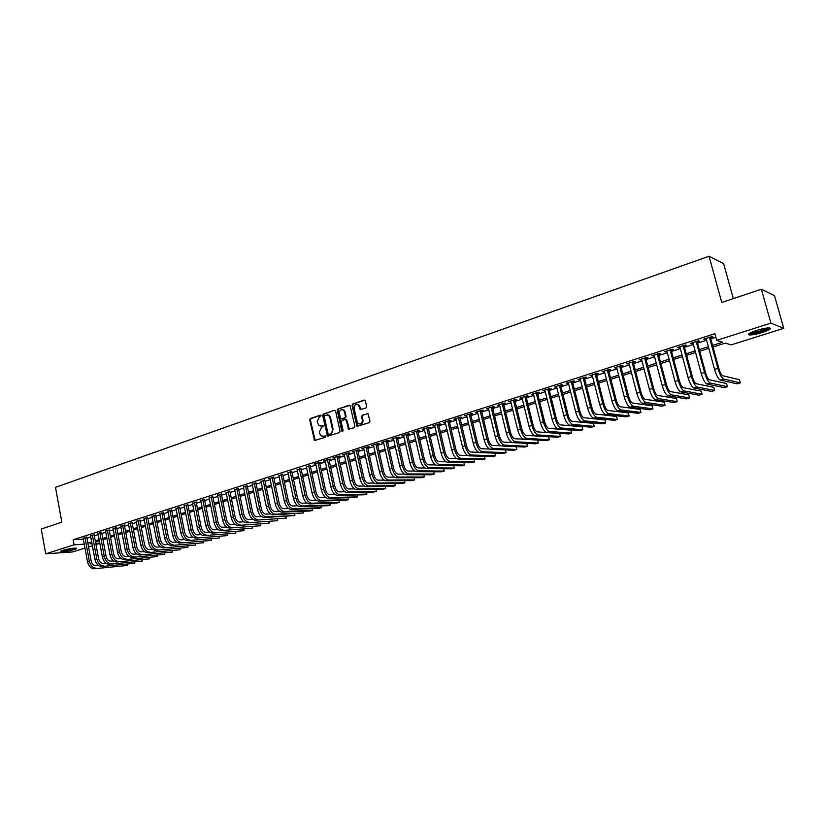 <?xml version="1.0" encoding="UTF-8"?>
<svg xmlns="http://www.w3.org/2000/svg" width="825" height="825" viewBox="0 0 825 825"><rect width="100%" height="100%" fill="white"/><g stroke="black" fill="none" stroke-linecap="round" stroke-linejoin="round"><path stroke-width="1.24" d="M321.059 415.697L320.234 415.15L310.406 418.522L309.726 419.946L314.511 440.529L325.091 437.343L325.576 436.343L321.173 435.899L319.708 433.651L319.347 431.991L321.554 427.433L323.317 426.009L318.863 425.545L317.099 421.688L319.296 417.13L321.059 415.697M762.29 332.496C756.535 334.238 752.245 335.053 749.44 334.94C747.192 334.321 749.595 332.795 756.649 330.392C762.434 328.628 766.745 327.814 769.57 327.917C771.818 328.567 769.385 330.093 762.29 332.496M74.302 549.553C68.599 551.11 64.164 551.812 60.978 551.657C60.246 551.44 60.895 550.997 62.937 550.327C68.661 548.759 73.105 548.048 76.282 548.202C77.034 548.429 76.364 548.873 74.302 549.553M365.949 408.035L366.671 406.581L365.382 400.868L364.155 400.073L352.77 403.982L352.058 405.436L356.978 426.35L369.249 422.699L369.971 421.245L368.053 413.707L362.278 415.171L361.567 416.625L362.33 420.038C362.247 423.38 360.876 424.535 358.194 423.514L357.153 421.771L354.173 408.427C354.286 405.023 355.688 403.889 358.39 405.023L360.185 409.52L365.949 408.035M84.975 548.078L72.744 551.915L45.705 553.833L41.25 529.031L61.834 522.173L55.492 487.348L709.036 256.245L721.772 302.455L761.372 289.266L770.901 323.111L783.75 328.35L731.105 344.902L725.381 343.097L713.006 347.005M45.705 553.833L74.085 544.799L84.243 544.149M712.573 345.427L722.659 342.231L716.708 340.354L714.883 333.692L73.167 539.756L74.085 544.799M716.708 340.354L770.901 323.111M335.589 411.077L334.403 410.283L323.338 414.088L322.647 415.511L327.473 436.208L339.333 432.62L340.034 431.186L335.589 411.077M337.951 409.066L350.017 405.384L354.894 426.247L354.183 427.69L348.542 429.165L346.314 420.296L345.108 419.502L341.921 420.575L341.22 422.008L343.107 430.526L342.066 431.444L341.777 430.97L337.25 410.51L337.951 409.066L349.171 405.219M86.78 537.271L83.17 538.302M94.174 534.899L90.554 535.93M101.64 532.507L98.01 533.558M109.158 530.104L105.528 531.156M116.748 527.68L113.108 528.732M124.4 525.226L120.739 526.288M132.103 522.761L128.442 523.834M139.879 520.276L136.218 521.348M147.727 517.76L144.045 518.842M155.626 515.233L151.944 516.326M163.608 512.676L159.916 513.779M171.641 510.108L167.949 511.211M179.757 507.509L176.045 508.623M187.935 504.89L184.212 506.014M196.185 502.25L192.462 503.384M204.507 499.589L200.774 500.723M212.902 496.897L209.158 498.052M221.368 494.196L217.614 495.351M229.907 491.452L226.143 492.628M238.518 488.699L234.754 489.875M247.211 485.915L243.437 487.101M255.977 483.11L252.192 484.306M264.825 480.284L261.04 481.491M273.745 477.427L268.28 478.644L269.847 478.149L275.302 504.044L277.551 503.353L272.085 477.427M282.758 474.54L278.953 475.757M291.844 471.632L288.028 472.859M301.012 468.693L297.186 469.92M310.262 465.733L306.426 466.96M319.605 462.753L321.245 462.227L319.636 462.196L314.005 464.001L315.758 463.98M329.02 459.731L330.681 459.205L329.082 459.164L323.41 460.989L325.174 460.969M338.539 456.689L340.209 456.153L338.621 456.112L332.887 457.947L334.672 457.927M348.129 453.616L349.821 453.08L348.243 453.028L342.457 454.884L344.262 454.853M357.823 450.512L359.525 449.965L357.968 449.914L352.12 451.791L353.935 451.76M367.599 447.387L369.322 446.83L367.764 446.779L361.876 448.666L363.701 448.635M377.468 444.221L379.201 443.675L377.664 443.603L371.714 445.51L373.57 445.479M387.43 441.035L389.183 440.478L387.657 440.406L381.655 442.324L383.522 442.293M397.485 437.817L399.259 437.25L397.753 437.178L391.679 439.117L393.566 439.075M407.643 434.569L409.427 433.991L407.932 433.909L401.806 435.868L403.714 435.827M417.893 431.289L419.698 430.712L418.213 430.619L412.036 432.599L413.954 432.548M428.247 427.979L430.062 427.391L428.598 427.288L422.359 429.289L424.298 429.237M438.694 424.627L440.529 424.04L439.075 423.937L432.774 425.948L434.734 425.896M449.243 421.255L451.1 420.657L449.666 420.544L443.303 422.586L445.273 422.524M459.896 417.842L461.773 417.244L460.35 417.12L453.925 419.183L455.926 419.11M470.662 414.397L472.55 413.789L471.147 413.665L464.65 415.738L466.672 415.676M481.522 410.922L483.44 410.303L482.048 410.169L475.489 412.273L477.531 412.201M492.494 407.406L494.433 406.787L493.051 406.642L486.43 408.767L488.493 408.695M503.58 403.858L505.529 403.239L504.168 403.085L497.485 405.219L499.568 405.147M514.779 400.28L516.749 399.651L515.398 399.486L508.654 401.651L510.747 401.569M526.082 396.66L528.072 396.021L526.742 395.845L519.925 398.032L522.05 397.949M537.498 392.999L539.509 392.36L538.199 392.184L531.31 394.391L533.455 394.298M549.038 389.307L551.069 388.657L549.78 388.472L542.819 390.699L544.985 390.607M560.691 385.584L562.743 384.924L561.474 384.728L554.441 386.977L556.627 386.884M572.467 381.81L574.54 381.15L573.292 380.944L566.187 383.213L568.394 383.12M584.368 378.005L586.462 377.334L585.224 377.118L578.047 379.418L580.284 379.314M596.382 374.158L598.496 373.478L597.29 373.251L590.04 375.581L592.288 375.468M608.53 370.27L610.665 369.59L609.479 369.353L602.147 371.693L604.426 371.58M620.802 366.341L622.958 365.65L621.792 365.403L614.388 367.775L616.688 367.661M633.198 362.371L635.384 361.67L634.239 361.412L626.752 363.815L629.083 363.691M645.738 358.359L647.945 357.658L646.821 357.39L639.251 359.813L641.602 359.679M658.402 354.307L660.629 353.595L659.526 353.317L651.884 355.761L654.266 355.627M671.199 350.213L673.458 349.491L672.375 349.202L664.651 351.677L667.054 351.532M684.142 346.067L686.421 345.335L685.369 345.036L677.562 347.542L679.986 347.397M697.228 341.88L699.528 341.148L698.497 340.828L690.597 343.365L693.062 343.21M73.167 539.756L83.325 539.148M86.955 538.209L90.76 536.993M94.349 535.848L98.206 534.61M101.815 533.466L105.724 532.218M109.343 531.063L113.303 529.794M116.923 528.629L120.945 527.35M124.575 526.185L128.648 524.886M132.289 523.72L136.414 522.411M140.064 521.245L144.251 519.905M147.912 518.739L152.151 517.378M155.822 516.202L160.122 514.831M163.793 513.655L168.156 512.263M171.837 511.088L176.251 509.675M179.953 508.499L184.429 507.066M188.131 505.88L192.668 504.436M196.381 503.25L200.98 501.775M204.703 500.589L209.364 499.094M213.097 497.908L217.831 496.392M221.574 495.196L226.359 493.67M230.113 492.473L234.97 490.916M238.724 489.72L243.653 488.142M247.417 486.936L252.409 485.347M256.193 484.141L261.247 482.522M265.042 481.305L270.167 479.665M273.972 478.459L279.17 476.798M282.975 475.582L288.245 473.89M292.06 472.673L297.412 470.962M301.238 469.745L306.653 468.012M310.489 466.785L315.985 465.032M319.832 463.805L325.401 462.021M329.257 460.793L334.898 458.989M338.766 457.751L344.489 455.926M348.367 454.688L354.173 452.832M358.06 451.584L363.949 449.707M367.837 448.46L373.808 446.552M377.716 445.304L383.769 443.376M387.678 442.128L393.814 440.158M397.743 438.91L403.961 436.92M407.89 435.662L414.212 433.651M418.151 432.382L424.555 430.341M428.505 429.082L434.992 427.01M438.952 425.741L445.541 423.637M449.512 422.369L456.184 420.234M460.164 418.966L466.94 416.8M470.931 415.522L477.799 413.325M481.8 412.046L488.761 409.819M492.772 408.54L499.837 406.282M503.858 405.003L511.026 402.713M515.058 401.424L522.328 399.104M526.36 397.815L533.744 395.453M537.787 394.164L545.273 391.772M549.326 390.472L556.927 388.049M560.99 386.75L568.693 384.285M572.767 382.986L580.583 380.49M584.667 379.18L592.597 376.643M596.692 375.344L604.735 372.766M608.84 371.456L616.997 368.847M621.112 367.537L629.393 364.887M633.518 363.577L641.922 360.886M646.058 359.566L654.586 356.843M658.721 355.523L667.384 352.749M671.529 351.429L680.316 348.614M684.472 347.294L693.392 344.438M697.558 343.107L706.613 340.22M710.789 338.879L715.863 337.26M710.449 337.652L712.779 336.899L711.769 336.579L703.787 339.137L706.272 338.982M733.332 298.609L723.618 263.587L709.036 256.245M761.372 289.266L774.489 295.649L783.75 328.35M99.846 543.397L95.989 544.613M92.379 545.748L88.564 546.944M91.915 543.221L90.162 543.768L91.987 543.654M95.762 543.407L99.804 543.149M708.819 348.325L699.744 351.192M695.578 352.512L686.637 355.338M682.471 356.647L673.664 359.432M669.508 360.742L660.835 363.485M656.69 364.794L648.141 367.496M644.005 368.806L635.58 371.467M631.455 372.766L623.153 375.396M619.039 376.695L610.851 379.273M606.746 380.573L598.682 383.12M594.577 384.419L586.637 386.925M582.543 388.224L574.716 390.689M570.632 391.978L562.918 394.422M558.845 395.711L551.234 398.114M547.171 399.393L539.674 401.765M535.621 403.043L528.227 405.374M524.184 406.653L516.904 408.963M512.861 410.231L505.684 412.5M501.662 413.768L494.577 416.006M490.566 417.275L483.584 419.482M479.573 420.75L472.694 422.926M468.703 424.184L461.918 426.329M457.927 427.587L451.234 429.701M447.263 430.959L440.663 433.043M436.693 434.29L430.196 436.353M426.236 437.601L419.822 439.622M415.872 440.87L409.551 442.87M405.611 444.118L399.372 446.088M395.443 447.325L389.297 449.264M385.378 450.512L379.314 452.42M375.406 453.657L369.425 455.544M365.527 456.782L359.628 458.638M355.74 459.865L349.924 461.711M346.046 462.938L340.302 464.743M336.435 465.97L330.784 467.754M326.917 468.971L321.338 470.735M317.491 471.952L311.984 473.694M308.137 474.911L302.713 476.623M298.877 477.83L293.525 479.521M289.699 480.728L284.419 482.398M280.613 483.605L275.406 485.255M271.6 486.451L266.465 488.07M262.659 489.277L257.596 490.875M253.811 492.071L248.81 493.649M245.035 494.845L240.106 496.403M236.342 497.588L231.474 499.125M227.721 500.311L222.915 501.827M219.172 503.013L214.438 504.508M210.695 505.694L206.033 507.169M202.3 508.344L197.691 509.798M193.978 510.974L189.43 512.408M185.718 513.583L181.242 514.996M177.54 516.172L173.116 517.564M169.424 518.729L165.062 520.111M161.37 521.276L157.07 522.627M153.398 523.793L149.15 525.133M145.489 526.288L141.292 527.618M137.641 528.773L133.506 530.073M129.855 531.228L125.782 532.517M122.141 533.662L118.119 534.94M114.489 536.085L110.519 537.333M106.899 538.477L102.991 539.715M99.371 540.86L95.514 542.077M87.873 543.211L91.688 542.004M95.288 540.87L99.155 539.643M102.764 538.498L106.672 537.261M110.292 536.116L114.263 534.858M117.892 533.713L121.914 532.434M125.544 531.29L129.628 530.001M133.268 528.846L137.404 527.536M141.054 526.381L145.241 525.051M148.912 523.896L153.151 522.545M156.833 521.379L161.133 520.018M164.814 518.853L169.177 517.471M172.868 516.306L177.282 514.903M180.984 513.738L185.47 512.315M189.183 511.139L193.72 509.706M197.443 508.53L202.042 507.066M205.776 505.89L210.437 504.405M214.18 503.229L218.914 501.724M222.657 500.538L227.453 499.022M231.206 497.836L236.074 496.289M239.838 495.103L244.767 493.546M248.542 492.35L253.543 490.762M257.328 489.565L262.391 487.957M266.186 486.76L271.322 485.131M275.127 483.935L280.325 482.285M284.14 481.078L289.42 479.407M293.246 478.191L298.598 476.499M302.424 475.282L307.849 473.571M311.695 472.354L317.192 470.611M321.049 469.394L326.618 467.62M330.485 466.403L336.136 464.609M340.003 463.382L345.737 461.567M349.625 460.34L355.431 458.504M359.329 457.267L365.217 455.4M369.115 454.173L375.097 452.275M379.005 451.038L385.069 449.12M388.988 447.882L395.134 445.933M399.063 444.696L405.292 442.716M409.231 441.468L415.552 439.467M419.492 438.219L425.906 436.188M429.866 434.94L436.363 432.877M440.333 431.619L446.923 429.536M450.904 428.278L457.586 426.164M461.577 424.896L468.353 422.751M472.354 421.482L479.232 419.306M483.233 418.038L490.215 415.831M494.227 414.562L501.301 412.314M505.333 411.046L512.511 408.767M516.543 407.498L523.823 405.188M527.866 403.91L535.26 401.569M539.313 400.29L546.8 397.908M550.863 396.629L558.473 394.216M562.537 392.927L570.261 390.483M574.334 389.194L582.161 386.719M586.255 385.419L594.196 382.903M598.29 381.614L606.354 379.057M610.459 377.757L618.637 375.169M622.762 373.869L631.053 371.24M635.178 369.93L643.603 367.269M647.738 365.96L656.277 363.248M660.423 361.938L669.096 359.195M673.252 357.875L682.058 355.09M686.214 353.77L695.145 350.945M699.322 349.625L708.386 346.758M325.009 461.02L324.895 460.505M334.486 457.988L334.373 457.473M344.046 454.926L343.932 454.41M363.433 448.718L363.32 448.202M373.261 445.572L373.147 445.057M383.182 442.396L383.068 441.88M393.205 439.189L393.082 438.663M403.312 435.951L403.198 435.425M413.521 432.682L413.407 432.156M423.833 429.382L423.71 428.856M434.239 426.051L434.115 425.525M444.747 422.689L444.623 422.153M455.359 419.296L455.235 418.76M466.073 415.862L465.95 415.326M476.891 412.407L476.767 411.861M487.823 408.901L487.688 408.365M498.857 405.374L498.723 404.827M510.005 401.806L509.871 401.259M521.266 398.207L521.122 397.65M532.63 394.567L532.496 394.01M544.118 390.885L543.984 390.328M555.73 387.173L555.586 386.616M567.445 383.419L567.311 382.862M579.294 379.624L579.15 379.067M591.257 375.798L591.113 375.231M603.353 371.931L603.209 371.353M615.574 368.012L615.419 367.445M627.918 364.062L627.763 363.495M640.396 360.071L640.241 359.494M652.998 356.039L652.843 355.451M665.744 351.955L665.589 351.378M678.624 347.83L678.47 347.243M691.649 343.664L691.484 343.076M704.808 339.457L704.653 338.858M320.543 426.02L321.214 425.886M323.018 425.535L321.863 425.927M322.843 436.343L323.472 436.208M325.267 435.858L324.112 436.239M320.77 415.233L311.056 418.564L310.375 419.987L315.243 440.602M334.403 410.283L323.978 414.129L323.297 415.563L328.237 436.301M324.699 415.284L324.215 416.285L328.072 433.847L328.897 434.404L330.258 433.95C332.042 433.125 332.784 431.609 332.485 429.382L329.835 417.347L328.536 415.233L324.699 415.284M327.432 414.728L329.185 415.274L330.485 417.398L333.125 429.412L330.907 433.981L329.546 434.435M345.757 419.543L346.943 420.338L349.346 429.299M338.59 409.128L337.889 410.561L342.715 431.485M344.427 411.809L343.417 410.097C340.777 409.087 339.426 410.242 339.343 413.542L340.777 418.863L344.757 417.924L345.469 416.491L344.427 411.809L345.067 411.861L344.046 410.149L342.457 409.623M345.067 411.861L346.098 416.532L345.397 417.976L342.21 419.048M357.349 404.477L359.019 405.085L361.02 409.705M359.844 424.04C362.082 424.019 363.113 422.699 362.959 420.09L362.33 420.038M367.837 413.562L362.907 415.222L362.185 416.677L362.959 420.09M364.836 400.125L353.399 404.044L352.688 405.488L357.792 426.494M94.339 568.745L127.421 565.445L94.339 568.745C90.946 568.58 88.667 566.208 87.471 561.629L83.108 537.962M96.195 568.188C92.802 568.023 90.513 565.641 89.327 561.062L84.944 537.374M86.718 536.931L91.152 560.917C91.946 563.96 93.462 565.548 95.721 565.661L98.443 565.434M127.514 564.279L127.421 565.445L127.205 564.3M75.116 548.13L73.404 548.811C68.64 550.131 64.835 550.749 61.968 550.657M63.762 550.079L73.239 548.254M61.339 550.925C64.876 550.883 69.135 550.172 74.116 548.769M768.756 327.886C765.878 330.196 760.444 332.021 752.452 333.362L749.76 333.187M751.008 332.537L752.761 332.485C758.763 331.578 763.62 330.072 767.343 327.979M748.873 333.805L751.451 333.805C759.454 332.547 765.59 330.588 769.849 327.958M101.764 566.507L134.764 563.258L101.764 566.507C98.392 566.332 96.102 563.949 94.906 559.35L90.492 535.6M103.63 565.94C100.258 565.764 97.969 563.382 96.773 558.773L92.348 535.002M94.112 534.559L98.598 558.638C99.392 561.691 100.908 563.289 103.166 563.413L105.951 563.176M134.846 562.072L134.764 563.258L134.537 562.093M109.261 564.248L142.168 561.052L109.261 564.248C105.889 564.063 103.599 561.67 102.403 557.05L97.948 533.208M111.138 563.681C107.776 563.496 105.487 561.093 104.28 556.473L99.825 532.61M101.578 532.166L106.095 556.339C106.899 559.412 108.415 561.01 110.663 561.134L113.53 560.897M142.24 559.845L142.168 561.052L141.941 559.876M116.81 561.969L149.634 558.834L116.81 561.969C113.448 561.784 111.169 559.371 109.952 554.74L105.466 530.805M118.707 561.402C115.345 561.206 113.066 558.793 111.849 554.153L107.353 530.197M109.096 529.753L113.664 554.018C114.469 557.102 115.985 558.711 118.222 558.845L121.172 558.607M149.686 557.607L149.634 558.834L149.397 557.628M124.42 559.68L157.152 556.586L124.42 559.68C121.069 559.474 118.79 557.05 117.573 552.399L113.035 528.371M126.338 559.102C122.987 558.896 120.708 556.473 119.491 551.812L114.943 527.763M116.676 527.319L121.285 551.678C122.1 554.782 123.616 556.401 125.854 556.535L128.875 556.298M157.204 555.349L157.152 556.586L156.915 555.369M132.103 557.36L164.732 554.328L132.103 557.36C128.762 557.153 126.472 554.72 125.256 550.048L120.677 525.927M134.032 556.782C130.69 556.576 128.411 554.132 127.184 549.45L122.595 525.319M124.328 524.865L128.978 549.326C129.793 552.441 131.309 554.06 133.537 554.204L136.641 553.967M164.773 553.07L164.732 554.328L164.495 553.09M139.838 555.029L172.373 552.049L139.838 555.029C136.507 554.812 134.227 552.358 133 547.676L128.38 523.462M141.787 554.441C138.456 554.225 136.177 551.77 134.939 547.078L130.309 522.844M132.031 522.39L136.733 546.954C137.558 550.069 139.074 551.708 141.292 551.863L144.478 551.616M172.394 550.77L172.373 552.049L172.126 550.791M147.644 552.678L180.087 549.759L147.644 552.678C144.323 552.451 142.044 549.986 140.807 545.273L136.146 520.977M149.603 552.08C146.293 551.853 144.014 549.388 142.766 544.675L138.095 520.348M139.807 519.894L144.55 544.552C145.375 547.687 146.891 549.337 149.108 549.491L152.377 549.254M180.087 548.46L180.087 549.759L179.829 548.481M155.513 550.306L187.852 547.439L155.513 550.306C152.202 550.069 149.933 547.594 148.686 542.86L143.973 518.461M157.493 549.708C154.182 549.471 151.913 546.985 150.666 542.252L145.943 517.832M147.654 517.378L152.439 542.138C153.275 545.284 154.78 546.944 156.987 547.099L160.339 546.862M187.842 546.129L187.852 547.439L187.595 546.14M163.453 547.903L195.68 545.108L163.453 547.903C160.153 547.666 157.874 545.181 156.626 540.427L151.872 515.934M165.443 547.305C162.154 547.068 159.875 544.572 158.617 539.818L153.852 515.305M155.554 514.841L160.39 539.705C161.226 542.86 162.742 544.531 164.938 544.696L168.372 544.459M195.659 543.768L195.68 545.108L195.422 543.788M171.456 545.49L203.579 542.757L171.456 545.49C168.166 545.243 165.897 542.737 164.639 537.972L159.833 513.387M173.467 544.892C170.187 544.634 167.908 542.128 166.65 537.353L161.834 512.748M163.525 512.284L168.413 537.25C169.249 540.416 170.765 542.097 172.951 542.262L176.478 542.025M203.538 541.396L203.579 542.757L203.311 541.417M179.52 543.067L211.54 540.385L179.52 543.067C176.251 542.809 173.982 540.282 172.714 535.497L167.867 510.809M181.552 542.448C178.282 542.19 176.014 539.663 174.745 534.878L169.888 510.17M171.569 509.706L176.498 534.765C177.344 537.952 178.86 539.643 181.036 539.818L184.645 539.581M211.489 539.003L211.54 540.385L211.262 539.014M187.667 540.612L219.563 537.993L187.667 540.612C184.408 540.344 182.139 537.807 180.861 533.002L175.962 508.221M189.709 539.993C186.45 539.725 184.181 537.178 182.903 532.373L178.004 507.561M179.675 507.097L184.656 532.269C185.501 535.466 187.017 537.158 189.183 537.343L192.895 537.106M219.502 536.59L219.563 537.993L219.285 536.601M195.876 538.127L227.659 535.58L195.876 538.127C192.627 537.859 190.358 535.301 189.08 530.485L184.14 505.601M197.938 537.508C194.69 537.23 192.431 534.683 191.142 529.846L186.192 504.941M187.852 504.477L192.885 529.753C193.741 532.96 195.247 534.662 197.412 534.858L201.207 534.621M227.576 534.157L227.659 535.58L227.37 534.167M204.157 535.631L235.816 533.156L204.157 535.631C200.918 535.353 198.66 532.785 197.361 527.938L192.38 502.961M206.229 535.012C203.002 534.724 200.743 532.156 199.444 527.299L194.442 502.301M196.102 501.827L201.176 527.206C202.042 530.434 203.548 532.146 205.703 532.342L209.591 532.115M235.713 531.702L235.816 533.156L235.527 531.712M212.51 533.115L244.045 530.702L212.51 533.115C209.282 532.826 207.023 530.248 205.724 525.381L200.681 500.301M214.603 532.486C211.386 532.187 209.127 529.609 207.828 524.731L202.775 499.63M204.414 499.156L209.55 524.648C210.416 527.887 211.922 529.609 214.067 529.805L218.058 529.578M243.932 529.227L244.045 530.702L243.746 529.238M220.925 530.578L252.347 528.227L220.925 530.578C217.718 530.269 215.459 527.68 214.16 522.792L209.065 497.609M223.049 529.939C219.842 529.629 217.583 527.031 216.274 522.143L211.179 496.939M212.809 496.464L217.996 522.06C218.862 525.308 220.368 527.041 222.502 527.257L226.586 527.031M252.213 526.721L252.347 528.227L252.037 526.732M229.422 528.021L260.71 525.742L229.422 528.021C226.236 527.701 223.977 525.092 222.657 520.183L217.522 494.907M231.557 527.371C228.37 527.051 226.122 524.442 224.802 519.533L219.646 494.227M221.275 493.742L226.514 519.451C227.391 522.72 228.886 524.463 231.01 524.679L235.197 524.452M260.556 524.205L260.71 525.742L260.391 524.215M237.992 525.432L269.146 523.225L237.992 525.432C234.816 525.112 232.568 522.483 231.237 517.553L226.05 492.174M240.147 524.783C236.981 524.452 234.723 521.823 233.403 516.893L228.195 491.483M229.814 490.999L235.104 516.821C235.981 520.101 237.476 521.854 239.601 522.07L243.891 521.854M268.981 521.668L269.146 523.225L268.826 521.668M246.644 522.823L277.664 520.688L246.644 522.823C243.478 522.493 241.23 519.853 239.9 514.903L234.661 489.421M248.82 522.173C245.654 521.833 243.406 519.183 242.076 514.233L236.827 488.72M238.425 488.235L243.767 514.161C244.654 517.461 246.149 519.224 248.253 519.451L252.656 519.234M277.468 519.1L277.664 520.688L277.324 519.111M255.368 520.193L286.244 518.131L255.368 520.193C252.223 519.853 249.975 517.192 248.634 512.222L243.344 486.637M257.555 519.533C254.42 519.183 252.172 516.522 250.821 511.552L245.52 485.935M247.108 485.451L252.512 511.479C253.399 514.79 254.894 516.563 256.988 516.801L261.494 516.594M286.038 516.512L286.244 518.131L285.904 516.522M264.165 517.543L266.382 516.873L294.896 515.553L264.165 517.543C261.03 517.182 258.792 514.511 257.441 509.52L252.099 483.832M266.382 516.873C263.247 516.512 261.009 513.841 259.658 508.839L254.296 483.12M255.874 482.625L261.329 508.778C262.226 512.108 263.722 513.893 265.805 514.13L270.425 513.934M294.669 513.903L294.896 515.553L294.556 513.913M273.044 514.862L275.282 514.192L303.631 512.954L273.044 514.862C269.93 514.501 267.692 511.809 266.331 506.798L260.937 480.996M275.282 514.192C272.168 513.82 269.93 511.129 268.568 506.117L263.154 480.284M264.722 479.789L270.229 506.055C271.136 509.396 272.621 511.191 274.694 511.438L279.427 511.252M303.383 511.273L303.631 512.954L303.27 511.273M273.642 476.933L279.211 503.302C280.118 506.653 281.603 508.458 283.666 508.726L288.513 508.54M312.17 508.613L312.438 510.324L284.254 511.479C281.16 511.108 278.922 508.396 277.551 503.353M312.067 508.613L312.438 510.324L310.231 510.984L282.006 512.16C278.902 511.789 276.664 509.087 275.302 504.044M291.039 509.438L293.318 508.757L321.327 507.684L319.089 508.344L291.039 509.438C287.956 509.056 285.728 506.333 284.347 501.27L278.84 475.262M293.318 508.757C290.235 508.365 288.007 505.642 286.626 500.579L281.108 474.54M282.645 474.045L288.276 500.528C289.193 503.9 290.668 505.715 292.72 505.983L297.681 505.808M321.028 505.931L321.327 507.684L320.946 505.931M300.166 506.684L302.455 505.993L330.278 505.013L328.03 505.684L300.166 506.684C297.093 506.292 294.865 503.549 293.483 498.475L287.915 472.354M302.455 505.993C299.392 505.601 297.165 502.858 295.783 497.774L290.204 471.622M291.741 471.137L297.412 497.733C298.341 501.105 299.815 502.941 301.857 503.209L306.931 503.044M329.969 503.229L330.278 505.013L329.897 503.229M309.365 503.91L311.675 503.219L339.323 502.322L337.054 502.992L309.365 503.91C306.312 503.508 304.095 500.754 302.692 495.65L297.082 469.425M311.675 503.219C308.632 502.807 306.415 500.043 305.013 494.938L299.382 468.683M300.908 468.198L306.642 494.907C307.57 498.3 309.045 500.136 311.077 500.414L316.274 500.27M338.982 500.497L339.323 502.322L338.92 500.497M318.646 501.115L320.987 500.414L348.439 499.599L346.149 500.28L318.646 501.115C315.624 500.692 313.397 497.918 311.994 492.803L306.323 466.465M320.987 500.414C317.955 499.981 315.738 497.207 314.335 492.082L308.643 465.713M310.159 465.228L315.954 492.051C316.882 495.464 318.357 497.31 320.378 497.599L325.7 497.465M348.078 497.743L348.439 499.599L348.037 497.743M328.02 498.29L330.371 497.578L357.637 496.856L355.338 497.547L328.02 498.29C325.009 497.857 322.792 495.062 321.379 489.926L315.645 463.475M330.371 497.578C327.37 497.145 325.163 494.35 323.74 489.194L317.996 462.722M319.492 462.237L325.349 489.173C326.287 492.597 327.762 494.464 329.763 494.752L335.218 494.629M357.256 494.959L357.637 496.856L357.225 494.969M337.477 495.433L339.859 494.722L366.919 494.093L364.598 494.783L337.477 495.433C334.486 494.99 332.279 492.185 330.856 487.018L325.06 460.453M339.859 494.722C336.868 494.268 334.661 491.463 333.238 486.286L327.422 459.7M328.917 459.226L334.826 486.265C335.775 489.71 337.239 491.587 339.23 491.886L344.819 491.782M366.558 492.37L366.919 494.093L366.558 492.37M347.026 492.556L349.418 491.834L376.282 491.308L373.942 492.009L347.026 492.556C344.046 492.102 341.849 489.277 340.416 484.089L334.558 457.411M349.418 491.834C346.459 491.38 344.252 488.544 342.818 483.347L336.951 456.648M338.425 456.173L344.396 483.337C345.355 486.791 346.82 488.678 348.789 488.988L354.523 488.895M375.911 489.576L376.282 491.308L375.911 489.576M356.658 489.658L359.071 488.926L385.739 488.493L383.367 489.194L356.658 489.658C353.698 489.184 351.502 486.348 350.058 481.13L344.149 454.348M359.071 488.926C356.132 488.452 353.935 485.605 352.492 480.387L346.552 453.575M348.016 453.1L354.059 480.377C355.018 483.852 356.483 485.75 358.442 486.069L364.31 485.997M385.739 488.493L385.275 486.461M366.372 486.719L368.816 485.987L395.268 485.647L392.875 486.358L366.372 486.719C363.443 486.245 361.257 483.378 359.803 478.139L353.822 451.244M368.816 485.987C365.898 485.502 363.701 482.635 362.247 477.397L356.256 450.46M357.71 449.996L363.804 477.386C364.774 480.882 366.228 482.79 368.177 483.12L374.189 483.058M395.268 485.647L394.804 483.584M376.19 483.77L378.654 483.017L404.889 482.78L402.476 483.502L376.19 483.77C373.282 483.275 371.095 480.387 369.631 475.128L363.588 448.119M378.654 483.017C375.757 482.522 373.57 479.645 372.106 474.375L366.042 447.325M367.486 446.872L373.642 474.375C374.622 477.881 376.076 479.799 378.015 480.14L384.172 480.109M404.889 482.78L404.405 480.666M386.1 480.779L388.585 480.026L414.593 479.892L412.16 480.614L386.1 480.779C383.202 480.274 381.026 477.376 379.552 472.086L373.447 444.953M388.585 480.026C385.708 479.521 383.522 476.613 382.047 471.323L375.932 444.159M377.355 443.706L383.584 471.333C384.563 474.849 386.007 476.788 387.936 477.128L394.247 477.128M414.593 479.892L414.098 477.727M396.093 477.768L398.609 477.005L424.39 476.974L421.936 477.706L396.093 477.768C393.226 477.242 391.05 474.323 389.565 469.023L383.398 441.767M398.609 477.005C395.752 476.479 393.577 473.56 392.092 468.249L385.904 440.963M387.317 440.519L393.608 468.26C394.597 471.797 396.041 473.746 397.949 474.097L404.415 474.117M424.39 476.974L423.875 474.757M406.189 474.715L408.726 473.952L434.28 474.024L431.795 474.767L406.189 474.715C403.343 474.189 401.177 471.25 399.682 465.919L393.453 438.549M408.726 473.952C405.89 473.416 403.724 470.477 402.229 465.135L395.979 437.745M397.372 437.291L403.734 465.156C404.724 468.713 406.168 470.673 408.055 471.034L414.697 471.085M434.28 474.024L433.744 471.756M416.377 471.653L418.945 470.879L444.252 471.054L441.746 471.797L416.377 471.653C413.562 471.096 411.397 468.146 409.891 462.784L403.59 435.301M418.945 470.879C416.13 470.322 413.964 467.363 412.459 462L406.147 434.486M407.519 434.043L413.954 462.031C414.954 465.599 416.388 467.569 418.265 467.94L425.071 468.022M444.252 471.054L443.706 468.724M426.669 468.548L429.258 467.765L454.317 468.053L451.801 468.806L426.669 468.548C423.875 467.981 421.719 465.011 420.203 459.628L413.83 432.022M429.258 467.765C426.463 467.198 424.308 464.228 422.792 458.834L416.408 431.197M417.77 430.763L424.267 458.865C425.277 462.454 426.711 464.434 428.567 464.826L435.559 464.929M454.317 468.053L453.76 465.661M437.054 465.413L439.663 464.63L464.485 465.032L461.938 465.785L437.054 465.413C434.28 464.836 432.135 461.845 430.609 456.442L424.174 428.711M439.663 464.63C436.899 464.042 434.754 461.051 433.228 455.637L426.772 427.876M428.123 427.443L434.692 455.678C435.703 459.278 437.137 461.278 438.972 461.67L446.15 461.814M464.485 465.032L463.908 462.577M447.542 462.248L450.182 461.453L474.746 461.969L472.168 462.743L447.542 462.248C444.799 461.66 442.654 458.648 441.117 453.214L434.61 425.36M450.182 461.453C447.439 460.866 445.294 457.844 443.757 452.409L437.24 424.524M438.57 424.102L445.211 452.451C446.232 456.07 447.655 458.081 449.481 458.483L456.854 458.669M474.746 461.969L474.148 459.453M458.133 459.061L460.793 458.257L485.1 458.886L482.501 459.659L458.133 459.061C455.41 458.452 453.276 455.421 451.729 449.965L445.149 421.988M460.793 458.257C458.081 457.648 455.947 454.606 454.4 449.14L447.8 421.142M449.12 420.719L455.833 449.202C456.864 452.832 458.277 454.864 460.092 455.276L467.672 455.503M485.1 458.886L484.481 456.308M468.827 455.833L471.508 455.029L495.547 455.771L492.927 456.555L468.827 455.833C466.125 455.214 464.001 452.162 462.443 446.676L455.792 418.574M471.508 455.029C468.827 454.4 466.702 451.347 465.135 445.851L458.473 417.718M459.772 417.306L466.558 445.912C467.6 449.563 469.012 451.605 470.797 452.028L478.603 452.306M495.547 455.771L494.907 453.121M479.624 452.585L482.336 451.76L506.096 452.636L503.446 453.42L479.624 452.585C476.953 451.945 474.829 448.872 473.261 443.365L466.548 415.14M482.336 451.76C479.676 451.12 477.562 448.047 475.984 442.53L469.25 414.274M470.528 413.861L477.386 442.592C478.438 446.263 479.841 448.315 481.614 448.748L489.668 449.078M506.096 452.636L505.436 449.903M490.524 449.295L493.267 448.47L516.749 449.46L514.078 450.254L490.524 449.295C487.884 448.645 485.77 445.552 484.192 440.014L477.397 411.654M493.267 448.47C490.638 447.81 488.524 444.716 486.936 439.168L480.129 410.788M481.398 410.376L488.328 439.24C489.38 442.932 490.782 444.995 492.535 445.438L500.878 445.83M516.749 449.46L516.068 446.655M501.538 445.974L504.302 445.139L527.505 446.253L524.803 447.057L501.538 445.974C498.929 445.304 496.825 442.19 495.227 436.631L488.359 408.148M504.302 445.139C501.703 444.469 499.599 441.344 498.001 435.775L491.123 407.261M492.37 406.859L499.373 435.858C500.435 439.57 501.837 441.643 503.57 442.097L512.273 442.561M527.505 446.253L526.793 443.365M512.655 442.623L515.45 441.777L538.354 443.025L535.631 443.829L512.655 442.623C510.077 441.932 507.983 438.797 506.375 433.207L499.434 404.601M515.45 441.777C512.882 441.086 510.788 437.951 509.18 432.352L502.219 403.703M503.446 403.312L510.531 432.444C511.603 436.167 512.995 438.261 514.707 438.725L537.632 440.076L538.354 443.025M523.885 439.23L526.711 438.384L549.316 439.756L546.562 440.571L523.885 439.23C521.338 438.529 519.255 435.373 517.636 429.753L510.613 401.022M526.711 438.384C524.174 437.673 522.091 434.517 520.472 428.887L513.428 400.115M514.635 399.733L521.802 428.99C522.885 432.733 524.267 434.837 525.968 435.311L548.584 436.807L549.316 439.756M535.239 435.806L538.086 434.95L560.381 436.456L557.607 437.291L535.239 435.806C532.713 435.095 530.64 431.918 529.011 426.267L521.905 397.403M538.086 434.95C535.58 434.228 533.507 431.042 531.867 425.391L524.752 396.485M525.948 396.103L533.187 425.504C534.28 429.258 535.652 431.382 537.333 431.867L559.639 433.496L560.381 436.456M546.697 432.352L549.584 431.485L571.56 433.125L568.755 433.96L546.697 432.352C544.211 431.619 542.138 428.423 540.499 422.751L533.321 393.742M549.584 431.485C547.099 430.753 545.036 427.546 543.386 421.864L536.188 392.824M537.364 392.452L544.696 421.977C545.789 425.752 547.161 427.897 548.811 428.392L570.807 430.145L571.56 433.125M558.278 428.866L561.186 427.989L582.842 429.763L580.016 430.609L558.278 428.866C555.813 428.113 553.761 424.885 552.111 419.193L544.851 390.05M561.186 427.989C558.742 427.237 556.679 423.998 555.029 418.296L547.748 389.122M548.903 388.75L556.308 418.419C557.411 422.214 558.773 424.37 560.412 424.875L582.089 426.772L582.842 429.763M569.972 425.339L572.911 424.452L594.237 426.37L591.381 427.226L569.972 425.339C567.548 424.576 565.496 421.327 563.836 415.594L556.493 386.327M572.911 424.452C570.498 423.679 568.456 420.43 566.785 414.686L559.422 385.388M560.557 385.017L568.043 414.82C569.157 418.636 570.518 420.802 572.127 421.327L593.474 423.369L594.237 426.37M581.79 421.781L584.76 420.884L605.746 422.947L602.858 423.802L581.79 421.781C579.398 420.987 577.356 417.718 575.675 411.964L568.25 382.552M584.76 420.884C582.378 420.09 580.346 416.811 578.665 411.046L571.209 381.604M572.323 381.253L579.903 411.19C581.027 415.027 582.378 417.213 583.966 417.739L604.972 419.925L605.746 422.947M593.722 418.172L596.722 417.275L617.368 419.482L614.45 420.348L593.722 418.172C591.37 417.378 589.339 414.078 587.648 408.293L580.14 378.747M596.722 417.275C594.382 416.46 592.36 413.16 590.659 407.375L583.131 377.788M584.224 377.438L591.886 407.519C593.01 411.376 594.361 413.573 595.918 414.119L616.584 416.45L617.368 419.482M605.787 414.542L608.819 413.624L629.114 415.986L626.165 416.862L605.787 414.542C603.467 413.717 601.446 410.396 599.744 404.59L592.144 374.901M608.819 413.624C606.509 412.799 604.498 409.478 602.786 403.652L595.165 373.931M596.238 373.591L603.993 403.817C605.127 407.684 606.468 409.901 608.004 410.458L628.32 412.933L629.114 415.986M617.977 410.871L621.039 409.942L640.963 412.448L637.993 413.335L617.977 410.871C615.687 410.025 613.687 406.684 611.964 400.837L604.282 371.013M621.039 409.942C618.76 409.097 616.76 405.745 615.038 399.898L607.334 370.033M608.376 369.703L616.223 400.063C617.368 403.961 618.698 406.189 620.214 406.756L640.169 409.386L640.963 412.448M630.29 407.148L633.383 406.22L652.946 408.88L649.935 409.778L630.29 407.148C628.042 406.292 626.051 402.93 624.319 397.052L616.543 367.084M633.383 406.22C631.146 405.353 629.155 401.981 627.423 396.103L619.627 366.094M620.648 365.774L628.588 396.278C629.743 400.187 631.063 402.435 632.548 403.023L652.132 405.807L652.946 408.88M642.727 403.404L645.862 402.456L665.043 405.281L662.001 406.189L642.727 403.404C640.52 402.517 638.54 399.135 636.797 393.226L628.928 363.113M645.862 402.456C643.665 401.569 641.685 398.176 639.942 392.267L632.053 362.113M633.053 361.793L641.077 392.452C642.242 396.382 643.552 398.65 645.016 399.248L664.228 402.188L665.043 405.281M655.308 399.609L658.474 398.65L677.263 401.641L674.2 402.548L655.308 399.609C653.132 398.712 651.173 395.288 649.409 389.359L641.458 359.102M658.474 398.65C656.308 397.753 654.349 394.329 652.585 388.389L644.603 358.091M645.583 357.782L653.699 388.585C654.875 392.535 656.184 394.814 657.618 395.423L676.438 398.537L677.263 401.641M668.013 395.773L671.22 394.814L689.607 397.959L686.513 398.887L668.013 395.773C665.888 394.855 663.939 391.411 662.166 385.45L654.112 355.049M671.22 394.814C669.096 393.886 667.147 390.442 665.373 384.471L657.298 354.028M658.247 353.729L666.466 384.677C667.642 388.647 668.941 390.947 670.354 391.566L688.772 394.845L689.607 397.959M680.862 391.906L684.1 390.926L702.085 394.247L698.95 395.175L680.862 391.906C678.779 390.957 676.84 387.492 675.046 381.501L666.899 350.955M684.1 390.926C682.017 389.978 680.078 386.512 678.294 380.511L670.117 349.924M671.045 349.625L679.357 380.727C680.553 384.718 681.842 387.028 683.224 387.668L701.24 391.112L702.085 394.247M693.846 387.987L697.115 387.007L714.687 390.493L711.521 391.432L693.846 387.987C691.804 387.028 689.875 383.532 688.071 377.51L679.831 346.809M697.115 387.007C695.083 386.038 693.155 382.532 691.35 376.499L683.079 345.768M683.987 345.479L692.402 376.736C693.598 380.748 694.877 383.078 696.238 383.728L713.831 387.338L714.687 390.493M706.973 384.027L710.273 383.037L727.423 386.698L724.226 387.647L706.973 384.027C704.973 383.048 703.055 379.531 701.24 373.467L692.897 342.623M710.273 383.037C708.283 382.047 706.375 378.52 704.56 372.457L696.187 341.571M697.063 341.292L705.571 372.694C706.788 376.726 708.056 379.077 709.387 379.748L726.557 383.532L727.423 386.698M720.246 380.026L723.587 379.026L740.293 382.862L737.055 383.821L720.246 380.026C718.286 379.026 716.389 375.478 714.553 369.394L706.107 338.394M723.587 379.026C721.627 378.015 719.74 374.457 717.905 368.363L709.438 337.332M710.284 337.054L718.895 368.61C720.122 372.663 721.38 375.035 722.679 375.715L739.417 379.686L740.293 382.862M314.696 439.849L314.036 439.818M310.375 419.987L309.726 419.946M311.056 418.564L310.406 418.522M327.669 435.538L327.03 435.507M323.297 415.563L322.647 415.511M323.978 414.129L323.338 414.088M330.907 433.981L330.258 433.95M333.125 429.412L332.485 429.382M330.485 417.398L329.835 417.347M348.769 428.536L348.129 428.495M346.943 420.338L346.314 420.296M342.416 431.001L341.777 430.97M337.889 410.561L337.25 410.51M345.397 417.976L344.757 417.924M346.098 416.532L345.469 416.491M360.463 408.952L359.834 408.901M359.958 406.725L359.329 406.673M362.185 416.677L361.567 416.625M362.907 415.222L362.278 415.171M367.806 413.573L367.187 413.521M357.215 425.731L356.586 425.69M352.688 405.488L352.058 405.436M353.399 404.044L352.77 403.982M364.784 400.135L364.155 400.073M87.471 561.629L89.327 561.062M94.906 559.35L96.773 558.773M102.403 557.05L104.28 556.473M109.952 554.74L111.849 554.153M117.573 552.399L119.491 551.812M125.256 550.048L127.184 549.45M133 547.676L134.939 547.078M140.807 545.273L142.766 544.675M148.686 542.86L150.666 542.252M156.626 540.427L158.617 539.818M164.639 537.972L166.65 537.353M172.714 535.497L174.745 534.878M180.861 533.002L182.903 532.373M189.08 530.485L191.142 529.846M197.361 527.938L199.444 527.299M205.724 525.381L207.828 524.731M214.16 522.792L216.274 522.143M222.657 520.183L224.802 519.533M231.237 517.553L233.403 516.893M239.9 514.903L242.076 514.233M248.634 512.222L250.821 511.552M257.441 509.52L259.658 508.839M266.331 506.798L268.568 506.117M282.006 512.16L284.254 511.479M284.347 501.27L286.626 500.579M293.483 498.475L295.783 497.774M302.692 495.65L305.013 494.938M311.994 492.803L314.335 492.082M321.379 489.926L323.74 489.194M330.856 487.018L333.238 486.286M340.416 484.089L342.818 483.347M350.058 481.13L352.492 480.387M359.803 478.139L362.247 477.397M369.631 475.128L372.106 474.375M379.552 472.086L382.047 471.323M389.565 469.023L392.092 468.249M399.682 465.919L402.229 465.135M409.891 462.784L412.459 462M420.203 459.628L422.792 458.834M430.609 456.442L433.228 455.637M441.117 453.214L443.757 452.409M451.729 449.965L454.4 449.14M462.443 446.676L465.135 445.851M473.261 443.365L475.984 442.53M484.192 440.014L486.936 439.168M495.227 436.631L498.001 435.775M506.375 433.207L509.18 432.352M517.636 429.753L520.472 428.887M529.011 426.267L531.867 425.391M540.499 422.751L543.386 421.864M552.111 419.193L555.029 418.296M563.836 415.594L566.785 414.686M575.675 411.964L578.665 411.046M587.648 408.293L590.659 407.375M599.744 404.59L602.786 403.652M611.964 400.837L615.038 399.898M624.319 397.052L627.423 396.103M636.797 393.226L639.942 392.267M649.409 389.359L652.585 388.389M662.166 385.45L665.373 384.471M675.046 381.501L678.294 380.511M688.071 377.51L691.35 376.499M701.24 373.467L704.56 372.457M714.553 369.394L717.905 368.363M315.16 440.56L314.511 440.529M328.123 436.239L327.473 436.208M329.185 415.274L328.536 415.233M349.181 429.206L348.542 429.165M346.552 419.688L345.912 419.647M342.705 431.475L342.066 431.444M344.046 410.149L343.417 410.097M360.814 409.571L360.185 409.52M359.019 405.085L358.39 405.023M357.607 426.381L356.978 426.35"/></g></svg>
